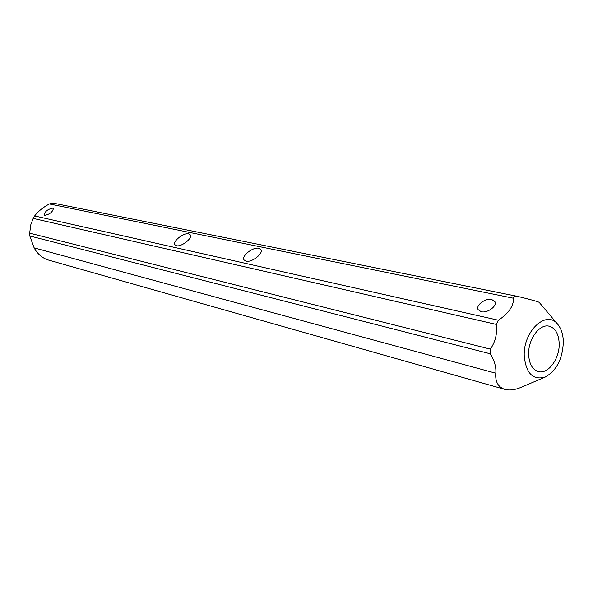 <?xml version="1.0" encoding="UTF-8"?>
<svg xmlns="http://www.w3.org/2000/svg" width="593" height="593" viewBox="0 0 593 593"><rect width="100%" height="100%" fill="white"/><g stroke="black" fill="none" stroke-linecap="round" stroke-linejoin="round"><path stroke-width="0.89" d="M44.72 215.355C49.723 214.332 52.607 212.057 53.392 208.536L52.74 208.158C47.744 209.203 44.86 211.479 44.097 214.985L44.72 215.355M481.197 311.718C487.379 313.415 497.527 305.921 494.896 301.615L491.723 299.495C485.482 297.886 475.482 305.328 478.121 309.635L481.197 311.718M188.67 233.894L190.242 234.843C192.918 238.097 181.414 247.177 176.455 245.695L174.957 244.768C172.289 241.499 183.652 232.508 188.67 233.894M258.822 248.274L260.861 249.542C263.803 253.359 251.728 262.832 246.013 261.157L244.057 259.927C241.129 256.094 253.033 246.718 258.822 248.274M563.35 342.013C563.172 334.645 561.341 328.789 557.85 324.453C546.753 309.22 522.907 331.094 524.256 356.119C526.043 373.479 533.025 380.461 545.204 377.066C556.53 370.662 562.579 358.98 563.35 342.013M557.85 324.453L539.126 302.297C537.251 301.392 530.127 299.435 517.741 296.418L517.363 296.337C514.946 295.937 513.679 296.574 513.553 298.242L49.367 203.97C43.067 207.328 38.16 211.316 34.639 215.948L498.379 320.235C508.616 313.4 513.671 306.07 513.553 298.242M498.379 320.235L496.334 324.415L33.201 218.394L30.873 224.488L29.65 233.153L490.389 349.136C495.444 341.657 497.423 333.414 496.334 324.415M490.389 349.136L490.315 353.799L29.828 235.984L34.12 247.859C37.552 254.019 42.244 258.059 48.196 259.979L504.865 389.393C498.127 387.14 495.103 381.744 495.8 373.219C496.356 367.512 494.651 361.248 490.685 354.436L490.315 353.799M29.828 235.984L29.65 233.153M33.201 218.394L34.639 215.948M49.367 203.97L52.755 203.043L517.363 296.337M559.184 343.517C559.792 358.639 548.028 374.628 538.288 371.566C532.381 369.587 529.171 363.909 528.645 354.54C527.94 339.418 539.63 323.481 549.192 326.209C555.382 328.114 558.717 333.889 559.184 343.517M545.204 377.066L521.24 387.273C515.028 389.912 509.565 390.617 504.865 389.393M34.12 247.859L495.8 373.219"/></g></svg>
